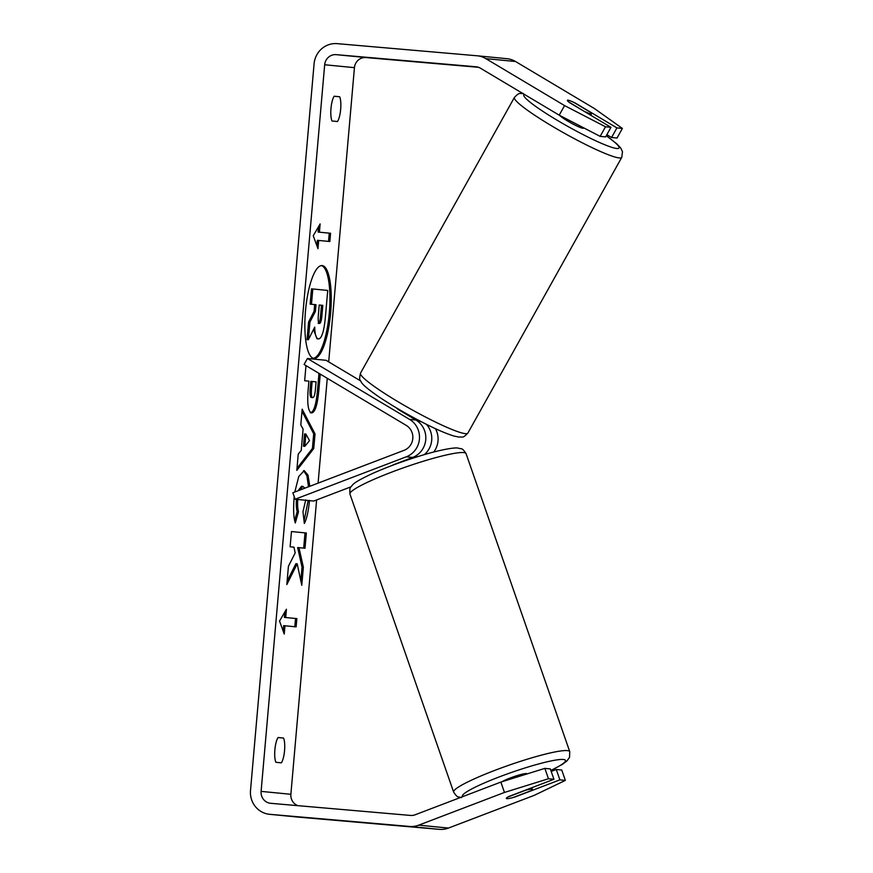 <?xml version="1.0" encoding="UTF-8"?>
<svg xmlns="http://www.w3.org/2000/svg" width="873" height="873" viewBox="0 0 873 873"><rect width="100%" height="100%" fill="white"/><g stroke="black" fill="none" stroke-linecap="round" stroke-linejoin="round"><path stroke-width="1.31" d="M396.451 407.92A13.815 1.55 29.2 0 0 398.284 409.502L415.908 420.011A20.723 19.948 95.6 0 1 425.74 439.719A20.723 19.948 95.6 0 1 412.634 457.43L393.461 464.742A13.815 1.615 -19.2 0 0 392.272 465.396M295.118 499.225L406.305 456.808A20.723 19.948 95.6 0 0 419.422 439.097A20.723 19.948 95.6 0 0 409.579 419.389L307.427 358.487L304.088 364.478L406.24 425.391A13.815 13.302 95.6 0 1 404.057 450.337L292.859 492.754L295.118 499.225L313.723 501.047L350.979 486.828M424.311 454.637A20.723 19.948 -84.4 0 0 426.384 424.3M435.398 428.654A20.723 19.948 95.6 0 1 433.717 452.028M307.427 358.487L326.033 360.298L360.527 380.868M559.713 115.432A13.815 1.55 29.2 0 0 571.04 122.984A13.815 1.55 29.2 0 0 582.924 128.276A13.815 1.55 29.2 0 0 583.48 128.156L583.666 127.84M585.052 111.679A13.815 1.55 29.2 0 0 590.945 113.894A13.815 1.55 29.2 0 0 591.512 113.774A13.815 1.55 29.2 0 0 590.268 112.191L573.845 102.392A13.815 1.55 29.2 0 0 567.952 100.177A13.815 1.55 29.2 0 0 567.385 100.308A13.815 1.55 29.2 0 0 568.629 101.89L584.975 111.82M414.129 417.927L413.693 418.691M330.605 313.211A46.596 12.604 95 0 0 322.082 265.567A46.596 12.604 95 0 0 305.506 310.755A46.596 12.604 95 0 0 314.029 358.41A46.596 12.604 95 0 0 330.605 313.211M313.374 358.279A46.596 12.604 95 0 0 329.285 313.101A46.596 12.604 95 0 0 321.417 265.578M281.379 762.827A13.815 3.743 95 0 0 284.554 750.649A13.815 3.743 95 0 0 283.539 738.056L278.061 737.521A13.815 3.743 95 0 0 274.886 749.7A13.815 3.743 95 0 0 275.901 762.293L281.379 762.827M340.666 109.343A13.815 3.743 -85 0 1 337.48 121.522L332.002 120.987A13.815 3.743 -85 0 1 330.987 108.394A13.815 3.743 -85 0 1 334.173 96.216L339.652 96.75A13.815 3.743 -85 0 1 340.666 109.343M616.927 127.905L622.384 128.429L617.036 138.021L611.569 137.487L616.927 127.905L575.525 103.21A13.815 1.55 29.2 0 0 567.952 100.177A13.815 1.55 29.2 0 0 567.385 100.308A13.815 1.55 29.2 0 0 569.567 102.632L610.969 127.316L605.622 136.908L600.155 136.374L559.211 115.171L480.434 68.203A11.054 10.64 -84.4 0 0 476.047 66.774L336.236 54.661A11.054 10.64 -84.4 0 0 324.68 64.755L261.103 791.385A11.054 10.64 -84.4 0 0 270.739 803.313L410.539 815.437A11.054 10.64 -84.4 0 0 415.111 814.793L500.862 782.077L544.861 768.382L550.328 768.917L553.929 779.283L508.872 796.471A13.815 1.615 -19.2 0 0 506.307 798.435A13.815 1.615 -19.2 0 1 507.813 797.049L525.688 790.229A13.815 1.615 -19.2 0 1 531.875 789.127A13.815 1.615 -19.2 0 1 532.399 789.356A13.815 1.615 -19.2 0 1 530.904 790.742L513.018 797.562A13.815 1.615 -19.2 0 1 506.842 798.675A13.815 1.615 -19.2 0 1 506.307 798.435A13.815 1.615 -19.2 0 0 514.819 797.049L559.888 779.862L565.344 780.397L561.743 770.03L556.276 769.495L559.888 779.862M297.802 499.105C297.387 504.474 297.628 508.675 298.522 511.709L295.303 522.971C293.623 518.136 293.208 509.908 294.07 498.265L294.223 496.672M294.801 492.012L298.773 476.472L304.23 470.623L307.994 475.098L309.817 486.283M309.5 500.404C308.42 511.36 306.707 519.053 304.35 523.462L302.953 511.742L305.746 499.88M304.775 488.203L302.909 486.359L299.614 490.179M320.249 374.113L318.809 390.526C317.434 405.105 315.033 412.569 311.574 412.907L311.541 412.896C308.093 411.499 306.99 403.435 308.245 388.703L308.911 381.152L304.655 380.737L305.986 365.612M297.191 563.827L301.774 585.292L303.357 567.21L298.97 547.666L305.015 548.255L306.347 532.999L291.462 531.548L290.131 546.804L293.972 547.175L295.172 552.925L288.428 566.228L286.824 584.55L297.191 563.827L295.871 563.718L287.119 581.2M478.568 67.319L366.005 57.563A11.054 10.64 -84.4 0 0 354.438 67.657L328.695 361.891M327.266 378.293L318.088 483.129M316.626 499.934L290.873 794.288A11.054 10.64 -84.4 0 0 297.977 805.681M319.409 232.174L320.129 223.924L313.254 235.743L317.968 248.696L318.689 240.435L329.852 241.526L330.572 233.266L318.088 232.065L330.572 233.266M284.249 634.027L279.535 621.074L286.42 609.256L285.7 617.517L296.864 618.608L296.133 626.869L284.98 625.777L284.249 634.027M301.229 450.392L303.095 429.069L300.792 424.933L302.167 409.186L315.033 433.925L313.745 448.536L296.82 470.372L298.239 454.124L301.229 450.392M559.211 115.171L564.569 105.589L485.781 58.611A22.109 21.279 -84.4 0 0 477.225 55.785A22.109 21.279 -84.4 0 0 477.007 55.774L337.207 43.65A22.109 21.279 -84.4 0 0 314.084 63.827L250.507 790.469A22.109 21.279 -84.4 0 0 269.561 814.302A22.109 21.279 -84.4 0 0 269.779 814.323L409.579 826.447A22.109 21.279 -84.4 0 0 418.724 825.16L504.474 792.444L500.862 782.077M544.861 768.382L548.473 778.749L553.929 779.283M548.473 778.749L504.474 792.444M269.561 814.302L299.319 817.215A22.109 21.279 -84.4 0 0 299.548 817.226L439.348 829.35A22.109 21.279 -84.4 0 0 448.482 828.062L534.243 795.347L565.344 780.397M556.276 769.495L551.201 771.437M622.384 128.429L594.327 108.492L515.55 61.514A22.109 21.279 -84.4 0 0 506.995 58.698L477.225 55.785M611.569 137.487L606.866 134.682M564.569 105.589L605.513 126.781L610.969 127.316M605.513 126.781L600.155 136.374M339.652 96.75L334.13 96.27M283.539 738.056L278.029 737.576M318.307 338.877L316.986 338.757L318.307 338.877C316.07 338.298 314.869 334.359 314.727 327.08L308.376 339.728L309.915 322.082L315.404 311.41L315.993 304.71L311.475 304.273L312.807 288.974L327.724 290.436L325.443 316.517C324.68 324.876 323.621 330.812 322.257 334.326C321.122 337.491 319.824 339.008 318.35 338.877L316.986 338.757L313.516 329.481M309.915 322.082L308.595 321.962L314.084 311.29L314.662 304.59L310.144 304.153L311.486 288.865L312.807 288.974M310.144 304.153L311.475 304.273M314.662 304.59L315.993 304.71M314.084 311.29L315.404 311.41M308.595 321.962L307.045 339.619L308.376 339.728M329.252 233.156L328.521 241.395M316.888 245.739L317.368 240.326L318.689 240.435M318.088 232.065L318.558 226.62M284.849 611.962L284.369 617.397L285.7 617.517M284.369 617.397L296.864 618.608M294.812 626.738L295.532 618.488M283.179 631.07L283.649 625.657L284.98 625.777M303.684 548.124L305.026 532.879L291.462 531.559M305.026 532.879L306.347 532.999M300.825 580.851L302.025 567.09L297.649 547.546L298.97 547.666M302.025 567.09L303.357 567.21M312.72 397.63L311.41 397.51L312.72 397.63C314.029 397.575 314.935 394.694 315.448 389.009L316.07 381.85L312.141 381.468L311.508 388.703C311.072 394.334 311.465 397.302 312.676 397.619L312.72 397.63M311.399 397.51L311.355 397.51C310.144 397.193 309.751 394.225 310.188 388.594L310.821 381.359L312.141 381.468M318.983 373.36L317.488 390.417C316.113 404.996 313.702 412.449 310.253 412.787M303.575 470.656L306.914 475.752L308.518 486.774M308.158 500.502L304.055 520.963M302.887 486.359L301.578 486.239L298.031 490.779M296.471 498.996C296.067 504.354 296.307 508.555 297.191 511.589L298.522 511.709M297.191 511.589L294.681 520.395M305.877 434.056L304.797 446.332L309.533 440.647L305.877 434.056L304.546 433.946L303.477 446.212L304.797 446.332M301.982 411.27L313.702 433.816L315.033 433.925M313.702 433.816L312.425 448.427L313.745 448.536M312.425 448.427L296.995 468.321M319.398 323.479L319.453 323.479C320.631 323.403 321.46 320.697 321.93 315.382L322.814 305.375L319.234 305.026L318.35 315.109C317.925 320.446 318.274 323.239 319.398 323.479M318.121 323.37C319.311 323.283 320.14 320.587 320.609 315.273L321.482 305.255L319.223 305.037M321.482 305.255L322.814 305.375M502.084 781.695A13.815 1.615 -19.2 0 1 514.874 776.326A13.815 1.615 -19.2 0 1 526.463 773.576A13.815 1.615 -19.2 0 1 526.997 773.805L527.041 773.925M410.441 458.969L410.223 458.347M406.305 456.808L412.634 457.43M409.579 419.389L415.908 420.011M467.863 433.084C462.406 438.781 462.832 436.555 458.936 437.078L453.796 435.998C445.546 433.401 435.07 428.829 422.368 422.259C405.978 413.791 391.355 405.225 378.478 396.56C360.494 383.989 361.815 382.647 360.243 380.268C359.37 380.181 359.458 377.813 360.505 373.164A61.47 6.875 29.2 0 0 404.155 405.334A61.47 6.875 29.2 0 0 465.364 433.641A61.47 6.875 29.2 0 0 467.863 433.084L621.751 157.38A61.47 6.875 -150.8 0 1 619.252 157.926A61.47 6.875 -150.8 0 1 558.043 129.63A61.47 6.875 -150.8 0 1 514.393 97.46C519.861 91.752 519.435 93.989 523.32 93.455M524.378 94.404A54.562 6.1 29.2 0 0 559.964 121.904A54.562 6.1 29.2 0 0 616.84 148.508A54.562 6.1 29.2 0 0 606.244 135.773M324.68 64.755L354.438 67.657M261.103 791.385L290.873 794.288M418.724 825.16L448.482 828.062M336.236 54.661L366.005 57.563M485.781 58.611L515.55 61.514M269.779 814.323L299.548 817.226M409.579 826.447L439.348 829.35M310.188 388.594L311.508 388.703M311.355 397.51L312.676 397.619M317.488 390.417L318.809 390.526M320.609 315.273L321.93 315.382M453.633 792.073L349.942 494.031A61.47 7.191 -19.2 0 1 398.47 469.598A61.47 7.191 -19.2 0 1 463.705 452.585A61.47 7.191 -19.2 0 1 466.062 453.633L569.753 751.664A61.47 7.191 160.8 0 0 567.395 750.616A61.47 7.191 160.8 0 0 502.161 767.629A61.47 7.191 160.8 0 0 453.633 792.073C457.801 798.479 457.987 796.405 461.577 797.606M462.668 796.645A54.562 6.384 -19.2 0 1 503.754 775.224A54.562 6.384 -19.2 0 1 563.391 759.488A54.562 6.384 -19.2 0 1 550.852 770.423M360.505 373.164L514.393 97.46M419.204 422.477L420 421.048M590.694 115.225L591.512 113.774M621.751 157.38L622.493 151.716L620.692 147.974L616.644 143.685L606.288 135.708M302.909 486.359L301.578 486.239M569.753 751.664L569.545 757.306L567.068 760.83L562.277 764.453L550.874 770.499M466.062 453.633C461.882 447.216 461.708 449.3 458.118 448.1C455.422 447.325 442.262 449.246 423.416 454.898C404.952 460.442 387.983 466.64 372.509 473.493C351.47 483.347 352.987 484.777 350.848 487.025C349.986 487.003 349.68 489.338 349.942 494.031M531.832 787.708L532.399 789.356M416.279 455.586L416.748 456.939"/></g></svg>
